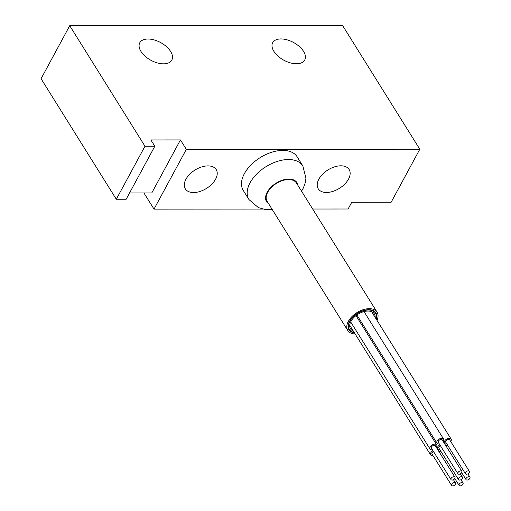 <?xml version="1.0" encoding="UTF-8"?>
<svg xmlns="http://www.w3.org/2000/svg" width="511" height="511" viewBox="0 0 511 511"><rect width="100%" height="100%" fill="white"/><g stroke="black" fill="none" stroke-linecap="round" stroke-linejoin="round"><path stroke-width="0.77" d="M377.08 312.17L296.457 183.04A17.285 10.29 148 0 0 288.638 179.54A17.285 10.29 148 0 0 271.284 187.492A17.285 10.29 148 0 0 267.132 201.347L347.761 330.476A17.285 10.29 -32 0 1 351.907 316.628A17.285 10.29 -32 0 1 369.261 308.676A17.285 10.29 -32 0 1 377.08 312.17A17.285 10.29 -32 0 1 376.977 320.333M248.972 199.584L243.274 190.462A31.759 18.907 -32 0 1 260.201 157.605A31.759 18.907 -32 0 1 297.153 156.826L302.851 165.947A31.759 18.907 148 0 0 277.301 161.406A31.759 18.907 148 0 0 250.064 182.785A31.759 18.907 148 0 0 248.972 199.584L258.413 207.645L265.305 209.504L272.242 209.529M439.882 444.845A3.916 2.331 148 0 0 437.544 449.048A3.916 2.331 148 0 0 439.914 449.795M450.734 441.51A3.916 2.331 148 0 0 451.104 439.051A3.916 2.331 148 0 0 449.329 438.259A3.916 2.331 148 0 0 445.394 440.06A3.916 2.331 148 0 0 444.455 443.203A3.916 2.331 148 0 0 446.825 443.95M440.476 450.689A3.916 2.331 148 0 0 439.07 451.756M436.324 447.355A3.916 2.331 148 0 0 436.688 444.902A3.916 2.331 148 0 0 434.918 444.11A3.916 2.331 148 0 0 430.984 445.911A3.916 2.331 148 0 0 430.045 449.054A3.916 2.331 148 0 0 432.408 449.795M375.125 317.357A14.059 8.368 148 0 0 374.346 313.882A14.059 8.368 148 0 0 367.984 311.039A14.059 8.368 148 0 0 353.868 317.503A14.059 8.368 148 0 0 350.495 328.771A14.059 8.368 148 0 0 353.28 330.994M354.187 332.45A15.439 9.192 -32 0 1 349.326 329.506A15.439 9.192 -32 0 1 353.031 317.127A15.439 9.192 -32 0 1 368.533 310.024A15.439 9.192 -32 0 1 375.521 313.147A15.439 9.192 -32 0 1 376.032 318.813M376.288 319.222A15.905 9.466 148 0 0 375.911 312.904A15.905 9.466 148 0 0 368.712 309.685A15.905 9.466 148 0 0 352.75 317.005A15.905 9.466 148 0 0 348.93 329.748A15.905 9.466 148 0 0 354.442 332.859M355.139 333.97A17.285 10.29 -32 0 1 347.761 330.476M432.97 450.696A3.916 2.331 148 0 0 430.639 454.892A3.916 2.331 148 0 0 433.002 455.64M447.381 444.845A3.916 2.331 148 0 0 445.982 445.911M443.229 441.51A3.916 2.331 148 0 0 443.599 439.058A3.916 2.331 148 0 0 441.83 438.266A3.916 2.331 148 0 0 437.895 440.067A3.916 2.331 148 0 0 436.956 443.209A3.916 2.331 148 0 0 439.319 443.95M461.395 476.699A2.306 1.373 148 0 0 459.082 477.759A2.306 1.373 148 0 0 458.527 479.605A2.306 1.373 148 0 0 461.209 479.548A2.306 1.373 148 0 0 462.436 477.165A2.306 1.373 148 0 0 461.395 476.699M458.527 479.605L438.917 448.192A2.306 1.373 -32 0 1 440.393 445.669M468.306 470.855A2.306 1.373 148 0 0 465.987 471.915A2.306 1.373 148 0 0 465.438 473.761A2.306 1.373 148 0 0 468.121 473.703A2.306 1.373 148 0 0 469.347 471.321A2.306 1.373 148 0 0 468.306 470.855M465.438 473.761L445.828 442.347A2.306 1.373 -32 0 1 446.378 440.501A2.306 1.373 -32 0 1 448.69 439.441A2.306 1.373 -32 0 1 449.737 439.907L469.347 471.321M461.989 482.537A2.306 1.373 148 0 0 459.67 483.598A2.306 1.373 148 0 0 459.121 485.444A2.306 1.373 148 0 0 461.803 485.386A2.306 1.373 148 0 0 463.03 483.004A2.306 1.373 148 0 0 461.989 482.537M439.652 452.695A2.306 1.373 -32 0 1 440.987 451.507M453.889 476.706A2.306 1.373 148 0 0 451.577 477.759A2.306 1.373 148 0 0 451.021 479.612A2.306 1.373 148 0 0 453.704 479.554A2.306 1.373 148 0 0 454.937 477.165A2.306 1.373 148 0 0 453.889 476.706M451.021 479.612L431.412 448.198A2.306 1.373 -32 0 1 431.967 446.352A2.306 1.373 -32 0 1 434.28 445.292A2.306 1.373 -32 0 1 435.321 445.758L454.937 477.165M454.483 482.544A2.306 1.373 148 0 0 452.171 483.604A2.306 1.373 148 0 0 451.615 485.45A2.306 1.373 148 0 0 454.298 485.393A2.306 1.373 148 0 0 455.525 483.01A2.306 1.373 148 0 0 454.483 482.544M451.615 485.45L432.006 454.036A2.306 1.373 -32 0 1 433.481 451.513M468.894 476.693A2.306 1.373 148 0 0 466.581 477.753A2.306 1.373 148 0 0 466.032 479.599A2.306 1.373 148 0 0 468.708 479.542A2.306 1.373 148 0 0 469.941 477.159A2.306 1.373 148 0 0 468.894 476.693M446.563 446.85A2.306 1.373 -32 0 1 447.892 445.662M460.801 470.855A2.306 1.373 148 0 0 458.488 471.915A2.306 1.373 148 0 0 457.933 473.767A2.306 1.373 148 0 0 460.615 473.71A2.306 1.373 148 0 0 461.842 471.321A2.306 1.373 148 0 0 460.801 470.855M457.933 473.767L438.323 442.354A2.306 1.373 -32 0 1 438.879 440.508A2.306 1.373 -32 0 1 441.191 439.447A2.306 1.373 -32 0 1 442.232 439.914L461.842 471.321M312.681 209.025L348.112 209.005L351.76 202.26L391.151 202.235L419.812 149.218L342.6 25.55L69.726 25.71L144.977 146.235L154.827 146.229L150.905 139.95L180.447 139.931L186.33 149.353L154.015 209.114L143.923 192.954M180.447 139.931L151.78 192.947L129.564 192.96M186.33 149.353L419.812 149.218M273.89 51.356A18.204 10.105 -151.6 0 1 272.689 42.688A18.204 10.105 -151.6 0 1 293.512 42.464A18.204 10.105 -151.6 0 1 304.722 60.011A18.204 10.105 -151.6 0 1 290.293 62.847A18.204 10.105 -151.6 0 1 273.89 51.356M140.966 51.432A18.204 10.105 -151.6 0 1 139.771 42.764A18.204 10.105 -151.6 0 1 160.588 42.541A18.204 10.105 -151.6 0 1 171.798 60.087A18.204 10.105 -151.6 0 1 157.375 62.923A18.204 10.105 -151.6 0 1 140.966 51.432M69.726 25.71L41.059 78.726L116.31 199.252L144.977 146.235M154.827 146.229L126.166 199.245L116.31 199.252M262.718 209.056L154.015 209.114M348.502 179.131A18.204 10.84 -32 0 1 332.885 191.389A18.204 10.84 -32 0 1 318.238 188.783A18.204 10.84 -32 0 1 318.864 179.15A18.204 10.84 -32 0 1 334.475 166.893A18.204 10.84 -32 0 1 349.128 169.499A18.204 10.84 -32 0 1 348.502 179.131M215.578 179.208A18.204 10.84 -32 0 1 199.961 191.465A18.204 10.84 -32 0 1 185.314 188.859A18.204 10.84 -32 0 1 185.94 179.227A18.204 10.84 -32 0 1 201.558 166.969A18.204 10.84 -32 0 1 216.204 169.575A18.204 10.84 -32 0 1 215.578 179.208M268.639 203.748A17.93 10.674 -32 0 1 267.202 192.2A17.93 10.674 -32 0 1 284.742 179.546A17.93 10.674 -32 0 1 297.958 185.442M301.567 191.216L303.368 187.959L305.227 182.836L305.942 178.115L302.851 165.947M436.407 447.227L437.544 449.048M443.318 441.383L444.455 443.203M371.561 311.653L451.104 439.051M350.674 321.93L430.045 449.054M355.982 315.632L436.688 444.902M348.125 327.583L349.326 329.506M374.32 311.225L375.521 313.147M349.722 325.29L430.639 454.892M356.882 314.961L436.956 443.209M364.011 311.582L443.599 439.058M460.366 473.85L462.436 477.165M454.784 478.507L459.121 485.444M460.96 479.688L463.03 483.004M453.455 479.695L455.525 483.01M461.695 472.662L466.032 479.599M467.872 473.844L469.941 477.159"/></g></svg>
